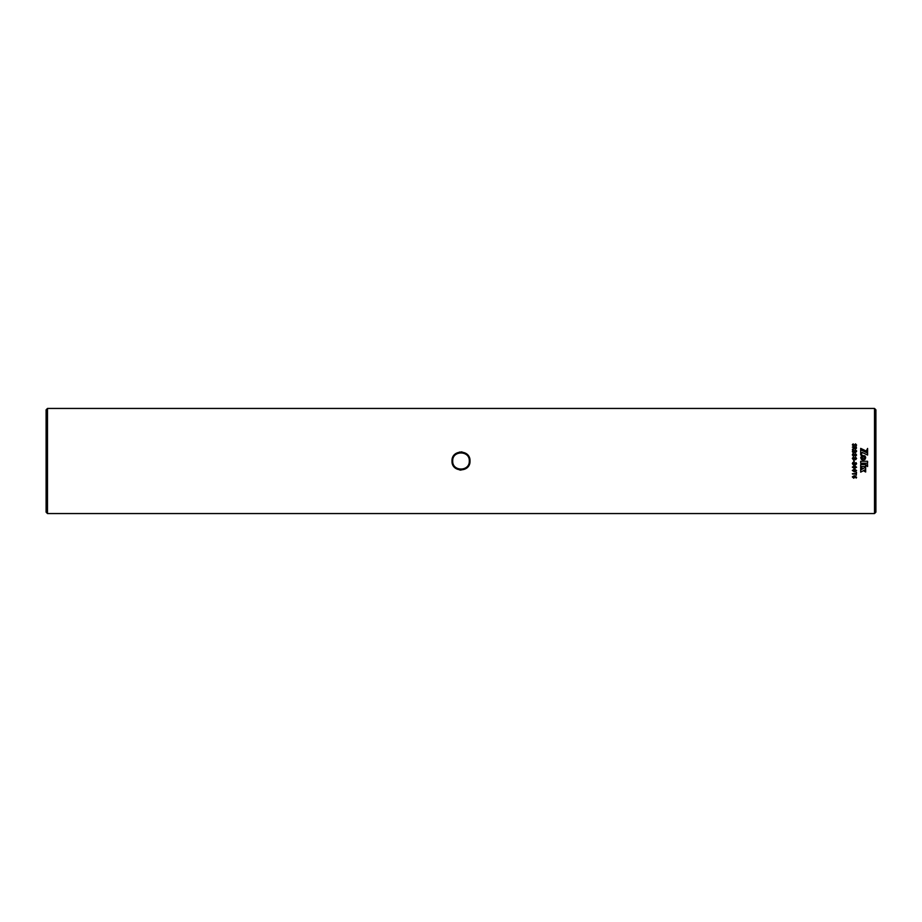 <?xml version="1.0" encoding="UTF-8"?>
<svg xmlns="http://www.w3.org/2000/svg" width="922" height="922" viewBox="0 0 922 922"><rect width="100%" height="100%" fill="white"/><g stroke="black" fill="none" stroke-linecap="round" stroke-linejoin="round"><path stroke-width="1.38" d="M451.999 460.908L451.999 460.988C451.446 449.245 470.566 449.245 470.001 461L469.321 457.508M469.24 457.324L467.373 454.558M462.083 451.953L461 451.895M459.709 451.987L454.638 454.558M452.979 456.851L452.679 457.508M452.702 461C452.218 471.707 469.782 471.707 469.298 461C469.817 450.305 452.195 450.293 452.702 461M469.298 461L470.001 461C470.566 472.756 451.434 472.756 451.999 461M875.9 409.829L875.9 512.171L874.517 513.554L874.517 408.446L875.9 409.829M47.483 513.554L46.1 512.171L46.1 409.829L47.483 408.446L47.483 513.554L874.517 513.554M867.59 461.277L860.687 461.277L860.687 463.236L867.59 463.236L867.59 461.277L867.59 463.236L860.687 463.236L860.687 461.277M867.59 464.538L865.804 465.518L867.59 466.532L867.59 464.538L867.59 466.532L865.804 465.518M863.499 456.77L865.7 457.692L865.285 456.309L862.473 455.33L860.722 457.704L863.499 456.77M864.801 455.779L865.712 457.704L864.882 458.303L862.658 458.637L860.722 457.704L861.459 459.479L863.223 460.205L864.974 459.479L865.712 457.704L863.776 458.637L861.747 458.384L860.722 457.738L861.632 455.779M860.687 467.2L860.687 469.39L862.6 468.353L860.687 467.2L860.687 469.379L862.6 468.353M860.687 469.966L860.687 472.133L865.677 469.448L865.677 467.212L860.687 469.966L860.687 472.145L865.677 469.436L865.677 467.212M865.677 469.99L865.677 472.006L863.937 471.004L865.677 469.99L865.677 471.995L863.937 470.992M865.677 464.584L860.687 464.584L860.687 466.532L865.677 466.532L865.677 464.584L865.677 466.52L860.687 466.52L860.687 464.584M867.602 452.541L867.602 448.461L866.254 451.077L860.687 448.38L860.687 449.198L867.602 452.541L867.602 448.449L866.254 451.065L860.687 448.369L860.687 449.198M867.602 455.065L867.602 453.151L860.687 449.786L860.687 454.984L861.355 454.984L862.07 452.379L867.602 455.065L867.602 453.14L860.687 449.798L860.687 454.984M852.331 476.905L854.314 475.625L856.596 477.308L856.238 478.069L854.682 476.201L854.948 477.123L853.737 478.241L852.331 476.905L853.737 478.23L854.948 477.1M856.054 474.023L852.493 474.023L856.054 474.023L856.054 475.153M852.389 473.735L856.054 473.447L856.284 472.202L856.284 475.279L856.538 472.306M852.331 470.451L854.452 469.079L856.596 470.531L854.475 471.903L852.331 470.451L854.475 471.891L856.596 470.531M852.331 467.131L854.452 465.748L856.596 467.224L854.475 468.595L852.331 467.131L854.475 468.595L856.596 467.212M852.331 463.616L852.873 462.464L853.507 464.481L854.498 462.89L855.512 464.296L856.019 462.59L856.596 463.731L855.57 464.907L854.544 464.112L853.565 465.08L852.331 463.616L853.565 465.08L854.544 464.112L855.57 464.895L856.596 463.731M853.795 460.504L853.795 461.864M854.221 460.504L854.221 461.864M852.331 458.407L853.357 457.035L854.51 457.98L855.558 457.162L856.596 458.476L855.639 459.721L854.567 458.902L853.449 459.836L852.331 458.407L853.357 457.047L854.51 457.98L855.558 457.162L856.596 458.488M852.331 454.903L852.873 453.762L853.507 455.756L854.498 454.189L855.512 455.583L855.8 453.97L856.596 455.019L855.57 456.183L854.544 455.399L853.565 456.367L852.331 454.903L853.057 453.855M852.389 451.722L852.608 450.466L852.389 451.722L853.565 453.163L854.579 452.368L855.466 452.921L856.538 450.662L856.538 451.596M852.608 450.455L856.538 450.662L852.608 450.466M852.389 449.371L854.279 447.885L852.493 449.659L854.44 448.634L855.466 449.383L856.538 448M852.389 447.262L856.319 446.951L852.493 446.951L854.279 447.885M852.331 444.842L853.184 443.851L853.495 445.614L855.512 443.874L856.596 445.049L856.054 445.96L855.558 444.45L853.553 446.19L852.331 444.842L853.184 443.862M47.483 408.446L874.517 408.446M451.999 461.115L452.679 464.492M452.99 465.161L454.627 467.431M459.721 470.013L461 470.105M864.801 455.791L861.632 455.791M856.596 477.285L856.031 477.976M856.169 477.285L854.682 476.19M854.521 476.997L854.245 476.201L852.758 476.928L853.68 477.665L854.245 476.213L852.758 476.951M856.054 472.306L856.054 473.435M856.169 470.497L854.498 469.69L852.758 470.485L854.429 471.303L856.169 470.508L854.498 469.678L852.758 470.485M856.169 467.177L854.498 466.359L852.758 467.166L854.429 467.996L856.169 467.189L854.498 466.359L852.758 467.166M853.057 462.556L852.758 463.605M856.169 463.616L855.8 462.671M854.763 458.511L855.581 459.168L856.169 458.465L855.581 457.773L854.763 458.499L855.581 459.168L856.169 458.465M852.758 458.453L853.392 459.225L854.291 458.407L853.403 457.646L852.758 458.453L853.392 459.237L854.291 458.407M852.758 454.892L853.507 455.768L854.279 454.719M854.706 454.673L855.512 455.583L856.169 454.903M855.8 453.981L856.596 455.03M854.706 451.63L855.432 452.322L856.112 451.054L854.706 451.054L855.432 452.31L856.112 451.584M852.815 451.803L853.518 452.564L854.279 451.054L852.815 451.054L853.518 452.552L854.279 451.665M855.409 448.795L856.112 447.977L855.409 448.784L854.706 448.023L855.409 448.784M854.706 448.023L856.112 447.965M852.815 444.842L853.495 445.626L855.512 443.885L856.596 445.072M855.8 445.891L856.112 445.084"/></g></svg>

